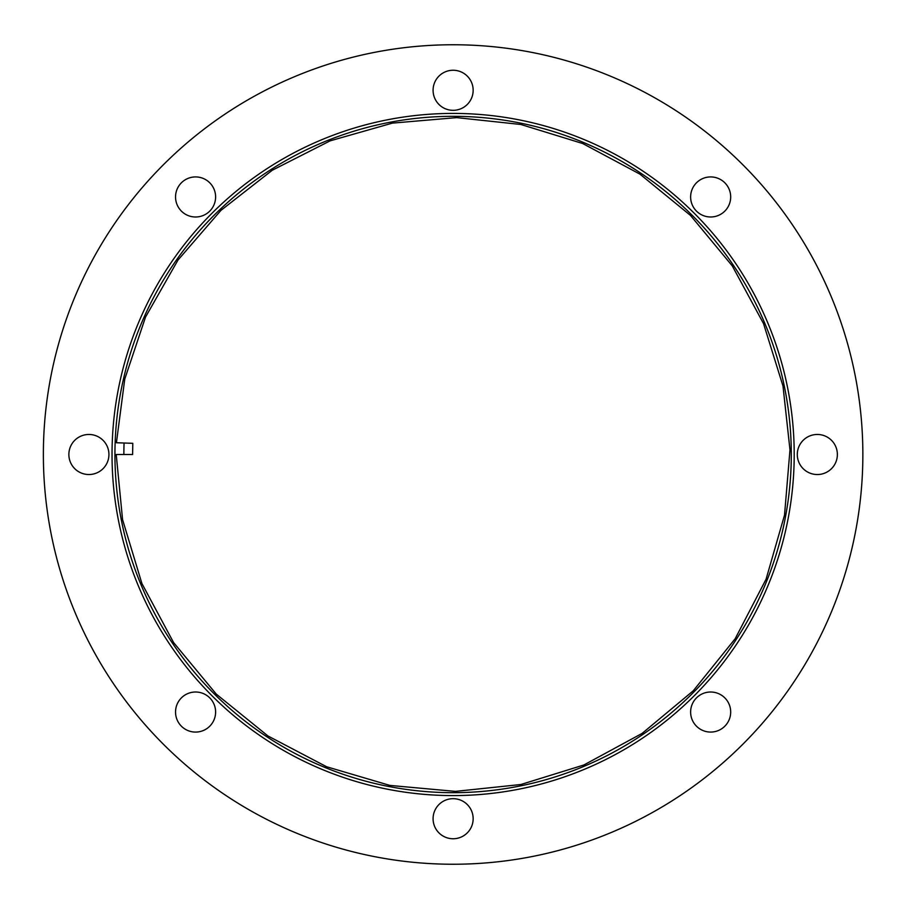 <?xml version="1.0" encoding="UTF-8"?>
<svg xmlns="http://www.w3.org/2000/svg" width="909" height="909" viewBox="0 0 909 909"><rect width="100%" height="100%" fill="white"/><g stroke="black" fill="none" stroke-linecap="round" stroke-linejoin="round"><path stroke-width="1.36" d="M132.805 443.319L116.42 442.74L124.76 379.064L145.531 317.071L178.028 260.008L220.864 210.445L272.245 170.256L330.126 140.85L392.347 123.124L456.67 117.625L520.868 124.488L582.692 143.52L639.947 174.142L690.465 215.399L732.245 265.86L763.526 323.593L782.99 386.018L789.978 449.853L784.524 515.108L766.06 579.238L735.188 638.72L693.26 690.795L642.129 733.393L583.919 764.969L520.902 784.501L455.432 791.387L389.881 785.41L326.604 766.741L267.962 735.972L216.251 694.09L173.608 642.595L141.918 583.544L122.579 519.664L116.216 454.5L132.6 454.5L132.805 443.319M862.857 454.5A409.743 409.743 0 0 1 248.248 809.351A409.743 409.743 0 0 1 248.248 99.649A409.743 409.743 0 0 1 862.857 454.5M433.082 818.714A20.032 20.032 0 0 0 463.136 836.064A20.032 20.032 0 0 0 463.136 801.363A20.032 20.032 0 0 0 433.082 818.714M175.539 712.042A20.032 20.032 0 0 0 205.593 729.393A20.032 20.032 0 0 0 205.593 694.692A20.032 20.032 0 0 0 175.539 712.042M68.868 454.5A20.032 20.032 0 0 0 98.911 471.851A20.032 20.032 0 0 0 98.911 437.149A20.032 20.032 0 0 0 68.868 454.5M175.539 196.958A20.032 20.032 0 0 0 205.593 214.308A20.032 20.032 0 0 0 205.593 179.607A20.032 20.032 0 0 0 175.539 196.958M433.082 90.286A20.032 20.032 0 0 0 463.136 107.637A20.032 20.032 0 0 0 463.136 72.936A20.032 20.032 0 0 0 433.082 90.286M690.624 196.958A20.032 20.032 0 0 0 720.667 214.308A20.032 20.032 0 0 0 720.667 179.607A20.032 20.032 0 0 0 690.624 196.958M797.295 454.5A20.032 20.032 0 0 0 827.349 471.851A20.032 20.032 0 0 0 827.349 437.149A20.032 20.032 0 0 0 797.295 454.5M690.624 712.042A20.032 20.032 0 0 0 720.667 729.393A20.032 20.032 0 0 0 720.667 694.692A20.032 20.032 0 0 0 690.624 712.042M794.205 454.5A341.091 341.091 0 0 1 282.574 749.891A341.091 341.091 0 0 1 282.574 159.109A341.091 341.091 0 0 1 794.205 454.5M791.284 454.5A338.171 338.171 0 0 0 284.028 161.632A338.171 338.171 0 0 0 284.028 747.368A338.171 338.171 0 0 0 791.284 454.5M123.863 454.5A329.251 329.251 0 0 1 124.067 443.013"/></g></svg>
